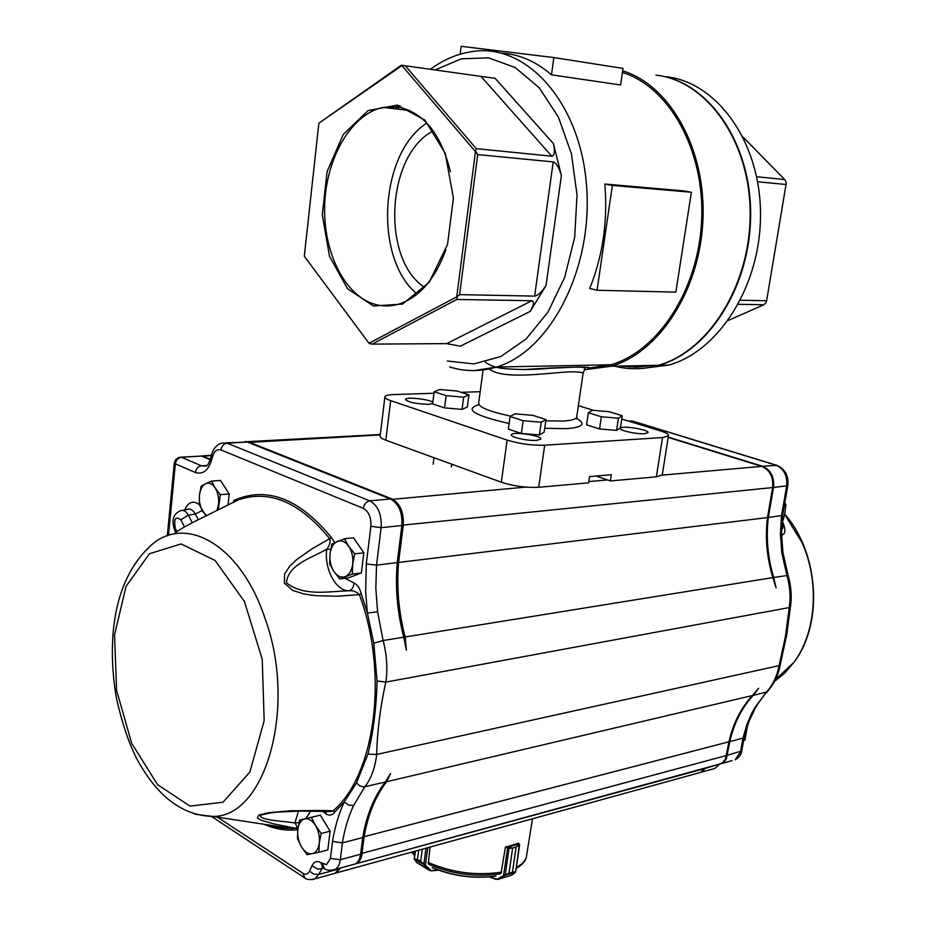 <?xml version="1.0" encoding="UTF-8"?>
<svg xmlns="http://www.w3.org/2000/svg" width="926" height="926" viewBox="0 0 926 926"><rect width="100%" height="100%" fill="white"/><g stroke="black" fill="none" stroke-linecap="round" stroke-linejoin="round"><path stroke-width="1.39" d="M523.236 369.613C561.584 366.951 597.096 366.233 587.86 368.224L610.871 364.763C657.969 351.324 698.574 290.07 701.619 220.33C704.975 150.602 669.429 86.836 622.422 72.471M551.491 74.832L620.605 84.984L623.013 68.42L553.852 57.562L551.491 74.832C535.98 61.44 519.289 54.183 501.417 53.083M604.84 184.031C607.896 221.036 602.849 255.842 589.712 288.461L597.062 290.255L675.841 292.153L691.386 192.261L683.92 190.906L604.84 184.031L612.352 185.431L691.386 192.261M384.846 397.254L380.181 435.718C379.533 437.06 381.419 438.554 385.829 440.197L501.336 482.226C513.687 486.185 526.153 487.863 538.712 487.273L588.612 482.851L589.538 476.589L611.31 474.737L610.373 480.918L596.078 476.033M610.373 480.918L656.349 476.844L662.287 474.899L662.403 474.216M433.993 393.237L393.515 394.58C388.596 394.765 385.737 395.414 384.938 396.513C384.313 397.705 386.223 399.083 390.656 400.622L507.124 440.105C519.579 443.855 532.103 445.545 544.685 445.198L662.518 437.547L668.433 435.88C669 434.433 666.234 432.743 660.134 430.81L621.74 419.015M480.2 391.698L461.079 392.335M536.478 440.371L540.703 439.202C543.377 435.88 512.854 431.134 511.476 434.653C509.369 436.945 527.461 441.1 536.478 440.371M644.519 433.681L647.934 432.731C650.272 429.826 621.554 425.127 620.443 428.229C618.533 430.289 636.417 434.352 644.519 433.681M593.601 410.357L578.345 405.669M432.824 402.405C430.196 399.337 406.41 396.641 405.495 399.314C407.845 402.208 415.508 403.886 428.483 404.338L432.673 403.609M621.126 366.059L636.289 367.182L651.638 365.423M621.635 366.048L636.787 367.171L652.147 365.411M625.062 365.978L629.692 367.009M642.042 368.421L668.803 365.064C718.796 351.313 760.987 285.497 760.501 213.941C760.431 142.373 717.268 82.333 666.5 76.765M615.13 366.175C629.448 369.798 644.033 369.497 658.907 365.272C708.529 351.533 750.569 286.261 750.639 214.797C751.125 143.298 709.073 82.472 658.745 75.527M756.646 176.739L784.704 179.551L743.127 137.175M740.487 300.232L766.624 300.753L786.035 184.506L757.607 181.751M728.183 320.477L763.823 304.747L738.335 304.307M614.632 366.187C628.951 369.81 643.535 369.509 658.409 365.284C708.436 351.452 750.662 285.196 750.141 213.154C750.048 141.088 706.793 80.678 655.967 75.133M584.352 369.705L611.264 366.256C658.872 352.644 699.906 290.66 702.927 220.122C706.249 149.607 670.204 85.215 622.666 70.839M373.421 306.008L347.551 288.75L329.506 256.271L322.283 214.774L327.075 171.623L343.21 134.536L368.073 110.599L397.242 105.101L424.976 120.125L445.256 153.392L453.393 198.118L447.513 244.499L429.108 282.384L402.497 304.087L373.421 306.008M318.845 123.308L304.307 256.236L368.999 343.28L456.75 296.829L475.455 151.586L401.93 65.596L318.903 123.17L401.317 65.225L405.299 65.781L476.253 148.635L551.78 156.205L480.964 76.383L405.299 65.781M368.999 343.28L304.307 256.236M372.171 344.113L446.691 343.615L531.837 300.742L456.831 299.445L372.171 344.113L369.138 343.534M459.62 294.63L534.638 296.123L553.204 161.911L477.689 154.584L459.62 294.63L456.75 296.829M553.204 161.911C556.376 162.999 559.107 167.548 561.387 175.558L553.401 143.565C555.091 151.482 554.558 155.695 551.78 156.205M531.837 300.742C534.383 301.436 533.851 304.99 530.239 311.379L546.039 285.532C541.779 292.014 537.983 295.544 534.638 296.123M545.784 420.821L562.939 421.052C570.833 420.601 575.393 419.443 576.62 417.568L583.079 373.155C582.304 372.252 577.951 371.812 570.022 371.824C547.914 372.808 502.899 380.181 489.252 368.976M424.432 287.303C381.003 259.037 386.269 154.549 433.31 130.948M426.84 123.089C379.023 153.403 373.791 259.303 417.232 294.074M445.881 249.754C435.139 279.166 419.466 297.281 398.851 304.087C390.772 306.471 382.797 306.552 374.937 304.33C344.403 295.637 322.861 251.502 324.69 204.565C326.276 157.64 351.359 114.025 383.04 107.393L398.365 107.034C423.784 112.567 441.135 134.143 450.43 171.761M786.035 184.506L786.162 182.109L784.704 179.551M763.823 304.747L766.022 302.767L766.624 300.753M476.253 148.635L475.455 151.586M475.814 151.494L477.689 154.584M457.074 297.014L456.831 299.445M530.239 311.379L460.349 346.174L446.691 343.615M480.964 76.383L495.155 78.351L553.401 143.565M597.062 290.255L612.352 185.431M460.129 54.206L461.125 46.3L553.852 57.562M519.393 844.142L515.678 871.968L512.46 872.026L515.238 872.28M512.472 872.026L516.095 847.116L519.15 844.848L516.118 847.105L512.472 872.026L504.369 875.822L508.999 873.091L512.622 848.123L509.15 848.309L505.399 847.209L501.07 873.056M515.377 872.454L504.033 875.51M519.15 844.848L519.058 844.037L507.969 847.244L512.645 848.112L508.999 873.091M511.221 875.348L497.991 879.399L495.919 879.063L497.551 878.982L503.524 875.626L507.645 848.008M511.893 875.035L515.666 871.968L519.625 844.975L518.12 843.135M489.206 876.922L497.991 879.399L511.627 875.22L515.169 872.605M509.103 847.765L505.202 875.336M504.045 875.996L497.551 878.982M428.391 863.483L430.011 847.07M426.006 848.181L423.83 864.375L425.37 865.335L420.647 861.446L423.819 864.618M414.582 859.015L417.464 859.513L414.235 858.865L415.543 851.063M427.743 847.695L425.37 865.335L431.458 870.938L416.804 862.465M438.669 870.243L429.733 870.533L417.279 862.963M424.918 865.092L414.35 859.12M430.104 870.104L424.756 865.555M414.524 859.351L416.874 862.615L414.42 859.247M518.421 843.227L505.515 847.244M784.496 504.658L785.919 504.496L785.028 512.367L783.164 520.331L782.1 520.47M784.797 502.922L785.919 504.496M747.537 725.197L744.979 740.152L743.566 740.522M344.46 538.747L331.983 543.851L330.015 553.933L329.644 563.807L333.869 571.435L339.715 578.912L352.297 574.085L352.713 564.084L354.727 553.864L348.778 546.375L344.46 538.747L353.547 537.786L363.814 552.834L354.727 553.864M363.814 552.834L361.371 572.951L352.297 574.085M361.371 572.951L348.766 577.766L339.715 578.912M337.4 541.397C333.383 543.296 330.918 547.474 330.015 553.933C329.401 560.508 330.675 566.342 333.869 571.435C337.249 576.215 341.023 577.94 345.178 576.609C349.252 574.791 351.764 570.624 352.713 564.084C353.35 557.394 352.042 551.491 348.778 546.375C345.329 541.606 341.532 539.939 337.4 541.397M228.109 504.554L228.514 500.63M218.281 509.948L220.295 494.669L229.208 493.963L220.481 480.455L211.579 481.092L205.549 483.731L201.116 486.219L199.414 495.526L199.275 504.693L205.919 515.944M220.295 494.669L215.145 487.921L211.579 481.092M229.208 493.963L228.062 505.075M216.95 510.504L218.559 504.091C219.045 497.91 217.911 492.528 215.145 487.921C212.216 483.65 209.01 482.249 205.549 483.731C202.181 485.618 200.132 489.553 199.414 495.526L199.484 501.672L200.849 507.552L202.759 511.522L206.718 515.539M311.472 817.322L299.688 820.042L297.813 829.534L297.512 838.62L301.482 846.839L307.05 854.71L318.926 852.267L319.273 843.077L321.183 833.469L315.535 825.564L311.472 817.322L320.373 815.146L330.096 831.201L321.183 833.469M299.688 820.042L320.373 815.146M330.096 831.201L327.827 849.929L318.926 852.267M304.77 818.885C300.973 819.996 298.658 823.55 297.813 829.534C297.246 835.692 298.461 841.456 301.482 846.839C304.689 851.978 308.254 854.258 312.178 853.703C316.021 852.672 318.382 849.13 319.273 843.077C319.864 836.838 318.613 830.992 315.535 825.564C312.259 820.448 308.671 818.214 304.77 818.885M344.796 578.264L353.871 582.871C357.355 584.595 359.82 588.23 361.244 593.774L359.334 594.608L337.492 596.228L315.164 595.661L303.948 593.994L292.766 590.441L284.432 583.23L284.606 573.877L289.838 566.087L296.795 559.489L312.652 548.423L331.508 537.636L334.714 542.543M234.44 501.938L233.711 500.48L238.028 499.994L200.525 518.618C191.161 523.202 173.544 532.381 175.002 533.77M297.79 829.708L296.17 828.365L273.691 823.874L261.271 820.286L257.335 817.971L258.817 815.111L268.135 812.762L290.625 810.759L322.607 810.493L333.129 810.829L334.737 812.09C332.307 815.297 329.413 815.933 326.068 814.012L326.241 811.326M782.134 520.701C785.942 529.255 785.757 534.105 781.579 535.251M698.783 772.886L701.7 772.076L705.762 767.874M719.039 764.228L723.229 762.711L726.331 758.938L729.85 741.564C733.994 723.194 741.795 707.788 753.243 695.357L758.625 688.261L752.363 695.553L386.651 781.706C375.366 796.418 367.83 814.926 364.045 837.22L361.95 853.876C361.279 858.622 359.531 861.84 356.718 863.53L353.674 864.363M628.303 421.029L632.828 421.261L775.803 465.13C783.94 468.695 787.563 475.698 786.649 486.127L781.486 515.863L780.421 534.233L781.787 552.729L786.868 575.347C790.04 586.135 790.827 597.062 789.207 608.127L785.364 636.868L779.021 665.875C776.752 676.732 772.539 685.529 766.358 692.266L754.771 707.719L751.518 713.726L746.946 724.398L742.941 738.138L729.85 741.564M212.309 457.56L211.325 455.627C213.177 448.624 216.73 444.422 221.997 443.033L227.101 443.172L369.74 500.827C378.04 505.515 381.836 514.462 381.13 527.658L376.523 565.126L375.829 588.311L377.588 611.739L383.098 640.526C386.536 652.784 387.982 669.591 385.795 682.115C380.285 706.966 377.241 731.077 376.674 754.447C375.111 767.909 371.164 778.708 364.809 786.857L353.593 805.539L348.581 805.053L344.252 801.974L356.487 782.956L367.935 754.158C373.398 731.644 376.442 707.244 377.079 680.934L373.78 643.2L367.39 613.081L365.643 591.899L366.279 563.946L370.863 526.269C371.326 517.484 368.803 511.511 363.281 508.351L220.944 449.943C216.823 448.797 213.941 451.332 212.309 457.56C209.01 469.957 203.361 474.945 195.363 472.491L175.361 463.845L168.486 535.436M353.593 805.539C348.384 816.697 344.657 829.152 342.389 842.88L362.703 837.567C366.488 815.262 374.023 796.742 385.297 782.03L390.575 773.569L386.651 781.706M244.996 441.528L248.805 442.003L391.848 498.882C400.159 503.512 403.956 512.344 403.238 525.389L398.574 562.452L767.469 517.576C765.038 537.774 766.832 557.788 772.851 577.604L776.127 587.871L773.731 577.465C767.712 557.66 765.918 537.659 768.348 517.46L773.499 487.47C774.402 476.948 770.779 469.887 762.63 466.287L668.248 437.095M397.254 562.29L398.574 562.452C396.502 587.397 398.678 612.236 405.137 636.972L406.387 650.179L403.771 637.192C397.323 612.433 395.136 587.57 397.219 562.614L401.872 525.528C402.59 512.483 398.793 503.64 390.483 498.998L247.462 442.072L225.979 442.813M773.499 487.47L787.783 485.722L782.632 515.435L768.348 517.46M781.787 552.729L782.945 552.544L788.095 575.405C791.209 586.065 791.973 596.714 790.364 607.352L786.845 634.125L780.143 665.238M741.795 750.708L741.761 750.917C741.425 754.377 739.249 757.341 735.198 759.806L740.592 751.715L742.941 738.138L744.11 737.339L741.761 750.917L727.5 755.246M754.771 707.719L756.033 706.723M781.602 529.371C783.28 528.352 783.408 525.829 781.984 521.813M217.425 817.16L302.929 873.322C305.742 874.954 307.953 874.213 309.562 871.1L311.958 865.752C314.099 861.574 317.086 860.555 320.917 862.708L326.554 864.618L330.466 858.414L332.538 841.41C334.888 826.906 338.789 813.769 344.252 801.974L334.737 812.09M332.353 874.028L335.235 873.23L339.194 868.333M352.343 864.734L355.376 863.9C358.2 862.21 359.948 858.992 360.608 854.235L362.703 837.567M366.279 563.946L376.523 565.126L397.219 562.614M210.225 459.713L201.555 456.067L180.987 457.131M377.588 611.739L367.39 613.081L361.244 593.774M330.466 858.414L340.317 859.71L342.389 842.88L332.538 841.41M270.126 812.854L260.264 815.274C259.743 820.251 281.284 820.911 294.908 822.925L299.04 822.635M236.836 500.677L238.028 499.994C269.304 489.102 299.931 502.1 329.911 539.001C330.466 542.52 329.413 545.935 326.751 549.257C310.962 558.146 288.067 564.744 286.447 582.824C303.751 596.633 328.267 591.344 348.639 590.823C352.806 590.244 356.371 591.506 359.334 594.608C388.932 673.005 375.435 775.074 333.129 810.829L331.091 811.512L299.214 811.072L276.886 812.125L266.399 813.433L260.264 815.262L270.739 812.785M353.871 582.871C353.767 587.281 352.019 589.931 348.639 590.823C335.536 590.649 324.077 568.587 326.751 549.257L330.744 549.257M267.857 824.858L282.06 828.249L296.17 828.365C297.223 827.427 296.806 825.622 294.908 822.925L298.496 811.083M697.891 773.129L700.82 772.33L704.883 768.117M340.525 867.975L336.566 872.859L333.684 873.658M718.159 764.471L722.349 762.955L725.44 759.181L728.97 741.784L362.795 837.035M728.97 741.784C733.114 723.414 740.916 708.008 752.363 695.553M767.469 517.576L772.62 487.562C773.523 477.04 769.9 469.968 761.739 466.368L668.202 437.408M201.208 455.951L210.422 459.146M622.237 415.705L620.42 427.743L616.6 430.405L599.539 428.946L586.563 424.837L588.346 412.73L592.432 410.253L609.25 411.734L622.237 415.705L618.429 418.251L601.356 416.758L588.346 412.73M599.539 428.946L601.356 416.758M616.6 430.405L618.429 418.251M545.97 419.547L544.187 432.129L539.407 434.954L521.35 433.437L508.351 429.12L510.087 416.457L515.134 413.829L532.936 415.369L545.97 419.547L541.212 422.244L523.121 420.693L510.087 416.457M521.35 433.437L523.121 420.693M539.407 434.954L541.212 422.244M468.961 394.87L467.364 406.954L462.051 409.408L444.549 407.891L432.627 403.933L434.178 391.767L439.746 389.487L457.004 391.027L468.961 394.87L463.66 397.208L446.135 395.657L434.178 391.767M444.549 407.891L446.135 395.657M462.051 409.408L463.66 397.208M430.393 69.3C443.149 59.843 456.773 53.997 471.265 51.752C525.088 41.902 580.058 101.084 586.494 184.992C593.531 268.748 549.963 351.382 496.602 367.032L473.58 370.689M656.349 476.844L662.518 437.547M538.712 487.273L544.685 445.198M544.731 428.275L566.538 428.657C582.813 427.349 586.262 423.992 576.875 418.587M478.904 404.639C463.88 409.165 473.95 415.438 509.126 423.495M397.671 109.106L399.928 105.61M435.151 69.959L461.275 58.824L488.604 57.84L515.238 67.552L539.163 87.715L558.447 117.185L571.446 153.878L577.014 194.981L574.687 237.23L564.71 277.268L548.018 312.004L526.095 338.997L500.735 356.568L473.857 363.918L447.327 361.013M546.039 285.532L561.387 175.558M575.764 418.436L577.014 418.934L576.805 416.272M483.083 370.053L478.754 402.567C477.654 406.78 488.291 411.306 510.666 416.156M501.336 482.226L507.124 440.105M385.829 440.197L390.656 400.622M489.958 876.853L495.919 879.063M495.931 879.341L489.356 876.91M506.14 846.595L507.899 847.221M516.118 847.105L512.622 848.123M518.271 843.077L519.035 844.003M431.632 870.602L437.975 869.989M422.302 849.2L420.659 861.446L417.476 859.513L418.702 850.195L417.464 859.513M438.519 870.185L431.539 870.868M420.659 861.446L422.279 849.2M432.268 867.535C453.022 876.065 474.309 878.867 496.116 875.95M516.176 868.542L521.477 864.757M428.449 864.132C451.923 874.248 476.045 877.42 500.804 873.669M411.943 852.638L414.651 855.346M412.44 851.92L414.813 854.131M428.043 862.395C451.934 872.697 476.496 875.938 501.695 872.095M516.338 867.373C521.627 864.629 524.926 861.365 526.269 857.569L526.871 853.807M174.956 530.934C171.217 520.84 172.942 514.173 180.107 510.944C183.163 509.566 185.906 510.978 188.348 515.203L180.755 519.787C175.419 515.944 173.602 518.815 175.327 528.387L174.956 530.934L175.72 532.415M184.621 509.995C188.36 501.88 193.245 500.109 199.275 504.682M202.134 510.504L195.351 514.092C192.747 509.624 189.83 508.119 186.577 509.589L182.665 510.411M192.353 522.762L188.348 515.203L195.351 514.092L198.338 519.717M114.558 634.808L116.572 690.287L131.677 743.323L157.547 784.646L189.98 806.106L223.039 802.217L249.87 772.053L264.165 720.752L262.232 659.254L244.429 601.553L215.098 560.473L181.079 543.932L149.468 553.736L126.052 586.355L114.558 634.808M195.108 814.232L212.575 816.419C265.415 817.797 297.501 706.943 264.963 618.174C239.799 542.219 182.098 512.472 148.114 548.18C128.124 567.87 116.456 595.997 113.111 632.574C111.456 654.277 112.578 676.269 116.502 698.528C123.505 729.248 132.071 752.444 142.21 768.094C161.425 799.508 184.876 815.621 212.575 816.419L292.709 828.643L280.323 828.029L267.915 824.858M774.495 681.524L784.878 672.97L793.987 662.31C816.292 632.226 819.834 581.678 801.939 542.428L784.658 514.312M786.255 637.505L787.25 631.59M718.877 764.274L705.485 768.36M701.7 772.076L714.814 768.464L719.606 764.17L714.814 768.464L711.897 769.263M722.106 763.394L732.142 760.64M367.935 754.158L376.674 754.447L780.109 665.412C778.442 675.181 774.101 684.025 767.098 691.93L753.243 695.357M356.487 782.956L359.728 785.873L363.629 786.984L385.297 782.03M790.364 607.352L385.795 682.115L377.079 680.934M788.084 575.393L773.731 577.465M772.851 577.604L405.137 636.972M373.78 643.2L383.098 640.526L403.771 637.192M787.806 485.594L787.783 485.722C788.802 475.871 785.179 469.077 776.914 465.35L762.63 466.287M776.22 465.141L633.974 421.504L629.634 421.434M744.099 737.385L748.868 721.528L755.766 707.175C760.663 699.581 764.448 694.5 767.098 691.93L767.585 691.398M326.068 814.012L322.827 811.222M310.777 811.014L305.858 818.526M297.396 829.765C286.18 830.923 274.999 829.083 263.852 824.244M233.699 502.309L233.711 500.48C266.584 485.907 299.179 498.292 331.508 537.636M322.688 867.361L318.706 874.468L338.928 868.924M309.562 871.1L313.764 874.098L318.706 874.468L315.037 878.809L312.328 879.596M311.958 865.752L317.653 869.178L324.169 868.31M322.804 863.923L324.227 868.345C326.45 870.428 330.073 870.799 335.108 869.456C337.921 867.755 339.657 864.514 340.317 859.71L360.608 854.235M355.376 863.9L332.26 870.278M370.863 526.269L381.13 527.658L401.872 525.528M363.281 508.351C364.138 504.057 366.291 501.545 369.74 500.827L390.483 498.998M220.944 449.943C221.673 446.008 223.733 443.751 227.101 443.172L247.462 442.072M201.555 456.067L181.403 457.259C178.07 457.838 176.056 460.025 175.361 463.845L174.319 462.757L175.72 459.527L178.637 457.49L181.403 457.259L201.451 465.813L206.521 465.998C207.91 465.303 209.473 462.028 211.221 456.159M195.363 472.491C196.081 468.637 198.106 466.403 201.451 465.813L207.054 465.454M302.929 873.322L304.758 877.929M320.917 862.708L322.78 867.419M321.831 867.095L324.69 868.646M175.327 528.387L176.935 531.466M184.506 526.917L180.755 519.787M704.605 768.603L339.46 868.264M726.621 755.477L360.677 853.703M772.62 487.562L401.907 525.216M761.739 466.368L662.136 475.119M607.468 479.934L588.809 481.566M525.713 487.111L391.397 499.415M380.273 434.907L248.399 442.454M211.359 455.476L202.458 456.449M610.871 364.763L496.602 367.032C480.525 371.766 464.864 371.743 449.619 366.939M668.803 365.064L658.907 365.272M658.409 365.284L611.264 366.256M662.287 474.899L668.433 435.88M398.851 304.087L402.382 304.145M383.04 107.393L409.674 110.507M485.386 362.054C488.859 364.971 494.067 367.032 501.012 368.224C516.558 369.902 532.705 369.925 549.465 368.316L579.607 366.939L585.29 367.935L583.079 373.155M397.763 105.182L395.483 108.851M414.223 858.599L415.207 851.156M414.64 855.497L411.526 852.175M516.176 868.495C522.414 864.502 525.783 860.867 526.269 857.569L532.473 818.792M432.72 867.847C453.173 876.262 474.193 879.005 495.757 876.089M775.467 679.58L793.987 662.31C823.7 623.314 818.862 553.03 784.704 514.08M631.439 420.948L633.222 421.272M782.632 515.423L781.567 533.897L782.945 552.544M211.51 816.477L304.33 877.651C306.506 879.723 310.071 880.105 315.037 878.809L335.235 873.23M167.305 535.853L174.296 463.035M721.227 763.637L356.718 863.53M380.32 434.514L247.682 441.644M211.394 455.326L202.47 455.858M700.82 772.33L336.566 872.859M604.991 479.078L604.828 480.166M433.97 457.71L433.136 464.181M451.726 464.169L451.367 466.866"/></g></svg>
